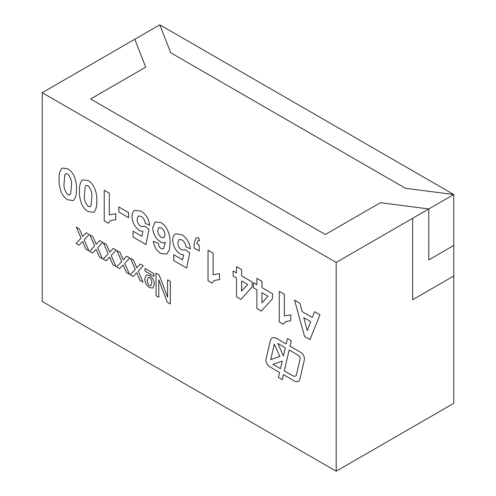 <?xml version="1.0" encoding="UTF-8"?>
<svg xmlns="http://www.w3.org/2000/svg" width="496" height="496" viewBox="0 0 496 496"><rect width="100%" height="100%" fill="white"/><g stroke="black" fill="none" stroke-linecap="round" stroke-linejoin="round"><path stroke-width="0.74" d="M145.675 67.158L134.819 39.234L42.21 92.696L336.195 262.427L428.798 208.959L380.426 202.69L325.339 234.503L380.426 202.69L428.804 208.959L453.79 194.531L159.805 24.806L134.813 39.227L145.675 67.158L90.582 98.964L325.339 234.503M42.21 92.696L42.21 301.469L336.195 471.2L453.79 403.31L453.79 194.537L405.418 188.263L170.661 52.731L159.805 24.8M336.195 262.427L336.195 471.2M272.081 338.061A9.461 5.462 -120 0 0 270.308 340.721L266.023 359.172A5.406 3.119 -120 0 0 269.743 366.749L279.589 372.434L278.436 377.425L282.261 379.632L283.414 374.647L294.308 380.934A8.11 4.681 -120 0 0 298.363 381.337A8.11 4.681 -120 0 0 299.888 379.062L304.346 359.854A5.406 3.119 -120 0 0 300.626 352.284L290.03 346.165L291.295 340.715L287.463 338.508L286.198 343.951L276.811 338.532A9.461 5.462 -120 0 0 272.081 338.061A9.461 5.462 -120 0 0 270.301 340.721L266.017 359.172A5.406 3.119 -120 0 0 269.737 366.749L279.589 372.434L278.43 377.425L282.261 379.632M149.606 275.503C152.774 277.754 154.337 280.748 154.293 284.487L152.886 288.064L149.501 287.599C146.394 285.448 144.82 282.515 144.77 278.802L146.208 275.051L149.606 275.503M140.263 264.033L143.263 265.763L138.254 271.12L143.015 282.119L140.008 280.383L136.71 272.769L133.238 276.477L130.237 274.741L135.247 269.39L130.485 258.385L133.486 260.121L136.791 267.741L140.263 264.033L136.791 267.741M113.193 248.403L116.194 250.139L111.185 255.49L115.946 266.488L112.939 264.752L109.641 257.139L106.169 260.846L103.168 259.117L108.178 253.76L103.416 242.755L106.417 244.491L109.721 252.111L113.193 248.403L109.721 252.111M86.124 232.773L89.125 234.509L84.115 239.866L88.877 250.858L85.87 249.128L82.572 241.515L79.1 245.216L76.099 243.486L81.108 238.136L76.347 227.131L79.348 228.861L82.652 236.48L86.124 232.773L82.652 236.48M94.147 211.91L93.564 212.325L88.114 211.532C85.659 210.168 83.644 207.954 82.063 204.898C80.079 200.006 79.211 195.387 79.465 191.053C79.217 186.428 80.085 182.813 82.082 180.209L82.665 179.8L88.114 180.587C95.145 184.376 97.191 194.847 96.763 201.103C97.018 205.722 96.143 209.324 94.147 211.91M118.817 206.931L128.65 212.61L128.65 217.701L118.817 212.021L118.817 206.931L118.817 212.021L128.65 217.701M163.531 248.856L165.335 242.197C164.077 243.158 162.483 243.09 160.555 241.998C155.614 238.514 153.01 233.802 152.737 227.862L155.099 221.954L161.057 222.704C167.896 226.443 170.5 236.852 170.035 243.145L169.458 249.631L166.786 254.113L160.679 253.425C156.457 250.616 154.039 246.555 153.413 241.261L158.503 243.555C158.621 245.749 159.563 247.467 161.33 248.713L163.531 248.856L165.335 242.197L164.914 242.47M199.212 245.123L199.212 250.995L194.122 248.056L194.122 243.784L195.877 238.08L198.611 237.727L199.547 240.616L197.861 240.82L196.838 243.747L199.212 245.123M236.524 266.662L241.614 269.601L241.614 275.869L252.129 281.939L252.129 287.01L240.938 299.373L236.524 296.825L236.524 278.02L233.132 276.061L233.132 270.971L236.524 272.93L236.524 266.662L236.524 272.93M284.654 315.847L290.799 314.842L290.799 320.72L285.516 321.588L283.346 324.248L279.267 321.892L279.267 291.338L284.351 294.277L284.351 316.026L284.692 315.828M309.969 339.617L304.581 336.505L294.531 300.154L299.925 303.267L302.157 311.606L312.313 317.471L314.545 311.705L319.97 314.842L309.969 339.617L304.581 336.505L294.531 300.154M256.878 278.417L261.962 281.35L261.962 287.618L272.478 293.688L272.478 298.766L261.293 311.122L256.878 308.574L256.878 289.776L253.487 287.816L253.487 282.72L256.878 284.679L256.878 278.417L256.878 284.679M213.423 274.722L219.561 273.711L219.561 279.589L214.278 280.463L212.108 283.123L208.029 280.767L208.029 250.213L213.119 253.152L213.119 274.902L213.454 274.703M181.728 234.639C186.732 237.844 189.621 242.556 190.39 248.769L185.981 246.884C185.653 243.902 184.307 241.558 181.939 239.853L178.994 239.494L177.841 242.73C177.81 245.706 179.05 248.068 181.567 249.817L184.729 249.99L185.268 249.606L189.714 252.892L186.657 268.032L173.767 260.592L173.767 254.715L182.578 259.805L183.613 254.95L180.352 254.206C175.441 250.623 172.906 245.855 172.751 239.921C172.751 237.497 173.377 235.681 174.629 234.465L175.51 233.808L181.728 234.639M141.025 211.135C146.022 214.346 148.912 219.058 149.68 225.265L145.272 223.38C144.95 220.404 143.598 218.06 141.236 216.349L138.285 215.989L137.132 219.226C137.101 222.208 138.347 224.57 140.858 226.319L144.02 226.492L144.565 226.108L149.005 229.394L145.954 244.534L133.064 237.094L133.064 231.217L141.868 236.301L142.91 231.446L139.643 230.708C134.732 227.118 132.196 222.357 132.041 216.417C132.041 213.999 132.668 212.176 133.92 210.961L134.8 210.304L141.025 211.135M109.622 214.793L115.76 213.788L115.76 219.66L110.478 220.534L108.308 223.194L104.228 220.838L104.228 190.284L109.318 193.223L109.318 214.973L109.653 214.774M73.792 200.161L73.21 200.57L67.76 199.783C65.311 198.419 63.29 196.205 61.709 193.149C59.725 188.251 58.863 183.638 59.111 179.304C58.863 174.673 59.737 171.058 61.733 168.46L62.31 168.051L67.76 168.838C74.797 172.627 76.837 183.098 76.415 189.354C76.663 193.973 75.789 197.575 73.792 200.161M99.659 240.591L102.66 242.321L97.65 247.678L102.412 258.676L99.405 256.94L96.106 249.327L92.634 253.034L89.633 251.298L94.643 245.948L89.881 234.943L92.882 236.679L96.187 244.299L99.659 240.591L96.187 244.299M126.728 256.215L129.729 257.951L124.719 263.308L129.481 274.3L126.474 272.571L123.175 264.957L119.703 268.658L116.703 266.929L121.712 261.578L116.951 250.573L119.951 252.303L123.256 259.923L126.728 256.215L123.256 259.923M170.333 281.393L170.333 303.967L167.27 302.2L158.807 279.818L158.807 297.315L156.048 295.721L156.048 273.147L159.148 274.933L167.58 297.216L167.58 279.8L170.333 281.393M154.045 273.724L154.045 276.328L145.018 271.12L145.018 268.516L154.045 273.724M412.635 299.77L453.79 276.005L412.635 299.764L412.635 218.296M428.798 259.879L428.798 208.959L428.804 259.879L453.79 245.452M90.582 98.964L325.339 234.496M312.313 317.471L314.545 311.711M310.719 321.637L303.775 317.632L307.247 330.609L310.719 321.637L303.775 317.632M307.253 330.603L310.719 321.644M283.346 324.248L279.267 321.892L279.267 291.344M290.799 320.714L285.516 321.588M261.293 311.122L256.878 308.574L256.878 289.776M256.878 289.769L253.487 287.816L253.487 282.726M261.962 302.882L268.02 296.205L261.962 292.708L261.962 302.882L268.02 296.205L261.962 292.708M240.938 299.373L236.524 296.825L236.524 278.02L233.132 276.061L233.132 270.971M241.614 291.133L247.665 284.456L241.614 280.959L241.614 291.133L247.665 284.456L241.614 280.959M212.108 283.117L208.029 280.767L208.035 250.213M219.561 279.589L214.278 280.463M199.212 250.995L194.122 248.056L194.122 243.784L195.877 238.074M199.547 240.616L197.867 240.814M190.39 248.763L185.981 246.884C185.659 243.902 184.307 241.558 181.945 239.847L178.994 239.487M184.729 249.99L185.268 249.606M186.657 268.032L173.767 260.592M173.774 260.592L173.774 254.721M182.578 259.799L183.619 254.95L180.352 254.206C175.441 250.623 172.906 245.855 172.751 239.915L172.751 239.921C172.751 237.497 173.377 235.681 174.629 234.465L175.51 233.808M166.786 254.113L160.679 253.425C156.463 250.61 154.039 246.555 153.419 241.254M165.335 242.197L165.335 242.197C164.077 243.158 162.483 243.09 160.555 241.992L160.555 241.998C155.62 238.514 153.016 233.802 152.737 227.862L155.099 221.948M163.965 237.708L164.951 235.048C164.901 232.078 163.643 229.679 161.157 227.85L158.757 227.546L157.827 230.497C157.771 233.38 158.968 235.681 161.411 237.398L163.965 237.708L164.951 235.048C164.908 232.078 163.643 229.679 161.163 227.85L158.763 227.546M149.68 225.265L145.272 223.38C144.95 220.404 143.604 218.06 141.236 216.349L138.291 215.989M144.02 226.492L144.565 226.108M145.954 244.528L133.064 237.094L133.064 231.217M132.041 216.417L132.048 216.417C132.203 222.357 134.732 227.118 139.649 230.708L142.91 231.446L141.868 236.301M132.048 216.417C132.048 213.993 132.674 212.176 133.926 210.961L134.8 210.304M108.308 223.188L104.228 220.838L104.228 190.284M115.76 219.66L110.478 220.534M93.564 212.325L88.114 211.532M88.121 211.532C85.665 210.168 83.644 207.954 82.063 204.898L82.063 204.898C80.079 200 79.217 195.387 79.465 191.053L79.465 191.053C79.217 186.422 80.092 182.807 82.088 180.209L82.671 179.8M88.121 185.678L86.062 185.423L85.12 186.949L84.556 193.992C83.774 198.462 84.959 202.61 88.114 206.441L90.173 206.702L91.115 205.17L91.679 198.102C92.467 193.638 91.276 189.497 88.121 185.678L86.062 185.423M90.173 206.702L91.109 205.17L91.679 198.109C92.461 193.638 91.276 189.497 88.114 185.684M73.21 200.57L67.76 199.783C65.311 198.412 63.296 196.205 61.715 193.149L61.709 193.149C59.731 188.251 58.863 183.638 59.117 179.304L59.111 179.304C58.863 174.673 59.737 171.058 61.733 168.46L62.316 168.051M70.761 193.421L71.325 186.353C72.106 181.889 70.922 177.748 67.76 173.929L65.708 173.668L64.765 175.2L64.201 182.243C63.42 186.713 64.61 190.861 67.76 194.692L69.824 194.947L70.761 193.421L71.325 186.353C72.112 181.889 70.922 177.748 67.766 173.929L65.714 173.668M69.818 194.947L70.754 193.421M88.877 250.858L85.87 249.128L82.572 241.515M79.106 245.216L76.099 243.486L81.108 238.136M81.115 238.13L76.347 227.131M102.412 258.67L99.405 256.94L96.106 249.327M92.64 253.028L89.633 251.298M89.64 251.298L94.649 245.948L89.881 234.943M115.946 266.482L112.939 264.752L109.641 257.139M106.175 260.846L103.168 259.117M103.174 259.11L108.184 253.76L103.416 242.761M129.481 274.3L126.474 272.571M126.48 272.564L123.175 264.957M119.71 268.658L116.703 266.929L121.718 261.572L116.951 250.573M143.015 282.112L140.008 280.383M140.015 280.383L136.71 272.769M133.244 276.47L130.237 274.741L135.253 269.39L130.485 258.391M170.333 303.967L167.27 302.2L158.807 279.818M158.807 297.309L156.048 295.721L156.054 273.147M167.58 297.216L167.58 279.806M152.886 288.064L149.501 287.599C146.401 285.448 144.82 282.515 144.77 278.802L146.208 275.051M150.877 285.702L151.788 282.925C151.95 280.841 151.206 279.025 149.538 277.493L148.192 277.413L147.275 280.228C147.12 282.292 147.882 284.084 149.55 285.603L150.883 285.702L151.788 282.925C151.956 280.835 151.206 279.025 149.544 277.487L148.192 277.413M154.045 276.328L145.018 271.12L145.024 268.516M286.204 343.951L287.469 338.508M283.414 374.647L294.314 380.934A8.11 4.681 -120 0 0 298.363 381.337M296.503 374.505L300.099 359.023A2.703 1.562 -120 0 0 298.239 355.235L289.143 349.984L284.295 370.859L292.776 375.757A5.406 3.119 -120 0 0 295.48 376.024L295.486 376.024A5.406 3.119 -120 0 0 296.503 374.505L300.092 359.023A2.703 1.562 -120 0 0 298.232 355.235L289.143 349.984M282.212 361.156L272.98 364.331L280.469 368.652L282.212 361.156L272.98 364.331M279.831 356.494L274.313 344.137L270.717 359.625L279.825 356.494L274.313 344.137M283.414 355.961L285.318 347.777L277.841 343.455L283.414 355.961L285.312 347.777L277.841 343.461M280.469 368.646L282.205 361.156M295.486 376.024L295.48 376.024A5.406 3.119 -120 0 0 296.496 374.505"/></g></svg>
